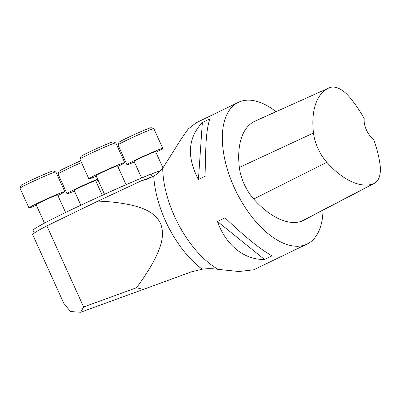 <?xml version="1.0" encoding="UTF-8"?>
<svg xmlns="http://www.w3.org/2000/svg" width="400" height="400" viewBox="0 0 400 400"><rect width="100%" height="100%" fill="white"/><g stroke="black" fill="none" stroke-linecap="round" stroke-linejoin="round"><path stroke-width="0.6" d="M117.99 144.925L118.97 142.325A17.715 0.74 -24.4 0 1 134.8 134.365A17.715 0.74 -24.4 0 1 151.21 127.7L153.815 128.675A19.685 0.82 155.6 0 0 135.575 136.085A19.685 0.82 155.6 0 0 117.99 144.925A19.685 0.82 155.6 0 0 117.99 144.965L126.93 164.665A19.685 0.82 -24.4 0 1 144.515 155.785A19.685 0.82 -24.4 0 1 162.78 148.4A19.685 0.82 -24.4 0 1 155.88 152.255M163.005 167.965L155.61 151.655A11.81 0.495 155.6 0 0 153.935 152.13A11.81 0.495 155.6 0 0 141.755 157.42A11.81 0.495 155.6 0 0 134.1 161.41L141.625 178.005M134.37 162.01A19.685 0.82 -24.4 0 1 126.93 164.665M162.78 148.4L153.845 128.7A19.685 0.82 155.6 0 0 153.815 128.675M79.935 159.135L80.915 156.535A17.715 0.74 -24.4 0 1 96.74 148.58A17.715 0.74 -24.4 0 1 113.155 141.91L115.755 142.89A19.685 0.82 155.6 0 0 97.52 150.295A19.685 0.82 155.6 0 0 79.935 159.135A19.685 0.82 155.6 0 0 79.935 159.175L88.87 178.875A19.685 0.82 -24.4 0 1 106.455 169.995A19.685 0.82 -24.4 0 1 124.72 162.615A19.685 0.82 -24.4 0 1 117.825 166.465M126.09 184.69L117.55 165.865A11.81 0.495 155.6 0 0 115.88 166.345A11.81 0.495 155.6 0 0 103.695 171.63A11.81 0.495 155.6 0 0 96.04 175.625L104.51 194.295M96.31 176.22A19.685 0.82 -24.4 0 1 88.87 178.875M124.72 162.615L115.785 142.91A19.685 0.82 155.6 0 0 115.755 142.89M20 188.18L20.98 185.58A17.715 0.74 -24.4 0 1 36.81 177.625A17.715 0.74 -24.4 0 1 53.22 170.955L55.82 171.935A19.685 0.82 155.6 0 0 37.585 179.34A19.685 0.82 155.6 0 0 20 188.18A19.685 0.82 155.6 0 0 20 188.22L28.935 207.92A19.685 0.82 -24.4 0 1 46.525 199.04A19.685 0.82 -24.4 0 1 64.79 191.66A19.685 0.82 -24.4 0 1 57.89 195.51M65.595 212.495L57.62 194.91A11.81 0.495 155.6 0 0 55.945 195.39A11.81 0.495 155.6 0 0 43.765 200.675A11.81 0.495 155.6 0 0 36.105 204.67L44.48 223.12M36.38 205.265A19.685 0.82 -24.4 0 1 28.935 207.92M64.79 191.66L55.85 171.955A19.685 0.82 155.6 0 0 55.82 171.935M81.46 162.54A19.685 0.82 155.6 0 0 58.06 173.97L59.04 171.37A17.715 0.74 -24.4 0 1 80.685 160.825M102.295 195.295L95.675 180.7A11.81 0.495 155.6 0 0 94 181.175A11.81 0.495 155.6 0 0 81.82 186.465A11.81 0.495 155.6 0 0 74.165 190.455L80.855 205.205M74.435 191.055A19.685 0.82 -24.4 0 1 66.995 193.71A19.685 0.82 -24.4 0 1 77.94 187.905A19.685 0.82 -24.4 0 1 97.655 179.18M98.12 180.21A19.685 0.82 -24.4 0 1 95.945 181.295M58.06 173.97A19.685 0.82 155.6 0 0 58.055 174.01L66.995 193.71M238.36 102.35L196.225 122.77L188.165 129.035L180.975 139.365L162.705 168.3A78.735 40.905 64.1 0 0 218.19 269.38L238.905 271.515L253.705 269.8L307.035 244.06A78.735 40.905 -115.9 0 1 305.195 244.845A78.735 40.905 -115.9 0 1 235.06 189.31A78.735 40.905 -115.9 0 1 238.36 102.35A78.735 40.905 -115.9 0 1 276.03 111.7M323.02 210.155A78.735 40.905 -115.9 0 1 307.035 244.06M202.365 122.485C187.895 137.85 186.58 156.86 198.42 179.51L205.99 175.845C204.95 147.955 206.265 128.95 209.93 118.815L202.365 122.485L198.42 179.51M217.465 221.49C225.84 245.16 244.025 259.84 264.505 259.48L272.075 255.81C261.145 249.93 245.465 237.265 225.03 217.825L217.465 221.49L264.505 259.48M83.63 306.98L46.84 225.885A86.61 3.615 -24.4 0 0 32.66 234.655L63.78 303.265L70.495 311.545L80.59 312.26L83.63 306.98L136.42 287.765L143.42 289.39L191.255 271.895L202.185 269.215C207.525 268.45 212.86 268.505 218.19 269.38M162.705 168.3C160.35 171.34 157.365 173.925 153.745 176.045L147.21 179.19L141.32 180.82L153.11 176.415M136.42 287.765C143.34 278.78 149.52 269.13 154.96 258.815C159.815 248.77 165.435 236.3 160.6 223.65C154.845 211.595 141.77 207.6 131.2 205.05C120.135 202.715 109.04 201.41 97.91 201.14L141.32 180.82M46.84 225.885L97.91 201.14M143.42 289.39L80.59 312.26M34.29 233.035L33.055 230.315A78.735 3.285 -24.4 0 1 73.91 208.495A78.735 3.285 -24.4 0 1 150.98 174.105L152.185 176.76M160.885 170.435L150.99 174.13M374.285 183.42L302.685 220.755A33.465 17.385 -115.9 0 1 301.36 221.32A78.735 40.905 -115.9 0 1 253.72 199.025A33.465 17.385 -115.9 0 1 239.34 167.455A78.735 40.905 -115.9 0 1 255.27 121.015L328.94 87.95A76.36 39.67 -115.9 0 1 329.48 87.72A31.09 16.15 -115.9 0 1 349.785 97.385A76.36 39.67 -115.9 0 1 364.2 118.56A15.745 8.18 -115.9 0 0 373.8 139.75A76.36 39.67 -115.9 0 1 380 164.28A31.09 16.15 -115.9 0 1 374.285 183.42A31.09 16.15 -115.9 0 1 373.055 183.945A76.36 39.67 -115.9 0 1 326.85 162.32A31.09 16.15 -115.9 0 1 313.49 132.99A76.36 39.67 -115.9 0 1 328.94 87.95M202.185 269.215A78.595 40.83 -115.9 0 1 153.745 176.045M373.055 183.945L301.36 221.32M326.85 162.32L253.72 199.025M313.49 132.99L239.34 167.455"/></g></svg>
